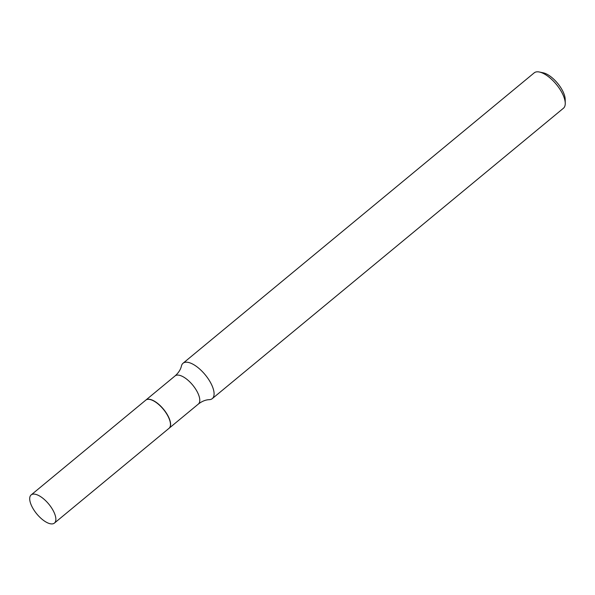 <?xml version="1.0" encoding="UTF-8"?>
<svg xmlns="http://www.w3.org/2000/svg" width="595" height="595" viewBox="0 0 595 595"><rect width="100%" height="100%" fill="white"/><g stroke="black" fill="none" stroke-linecap="round" stroke-linejoin="round"><path stroke-width="0.89" d="M32.39 507.431A18.267 7.75 50.4 0 1 31.141 494.928A18.267 7.75 50.4 0 1 53.171 510.584A18.267 7.75 50.4 0 1 54.42 523.087A18.267 7.75 50.4 0 1 32.39 507.431M31.141 494.928L145.753 400.152A18.267 7.75 50.4 0 1 167.783 415.808A18.267 7.75 50.4 0 1 169.032 428.303L54.42 523.087M145.82 400.1A18.267 7.75 50.4 0 1 145.879 400.048A18.267 7.75 50.4 0 1 149.568 399.29A18.267 7.75 50.4 0 1 165.908 412.402A18.267 7.75 50.4 0 1 169.166 428.199A18.267 7.75 50.4 0 1 169.099 428.251M183.037 363.248L534.191 72.865A22.945 9.736 50.4 0 1 538.825 71.913A22.945 9.736 50.4 0 1 539.412 72.025L543.22 72.813A19.509 8.271 50.4 0 1 557.597 83.293A19.509 8.271 50.4 0 1 565.191 99.372L565.25 103.27A22.945 9.736 50.4 0 1 563.443 108.238L212.281 398.62A22.945 9.736 50.4 0 1 209.276 399.669C205.625 399.795 201.98 401.261 198.351 404.065A18.267 7.75 50.4 0 0 195.093 388.267A18.267 7.75 50.4 0 0 178.753 375.155A18.267 7.75 50.4 0 0 175.064 375.914C178.5 372.872 180.627 369.569 181.438 366.007A22.945 9.736 50.4 0 1 183.037 363.248A22.945 9.736 50.4 0 1 187.663 362.296A22.945 9.736 50.4 0 1 208.191 378.77A22.945 9.736 50.4 0 1 212.281 398.62M539.412 72.025A22.945 9.736 50.4 0 1 556.318 84.349A22.945 9.736 50.4 0 1 565.25 103.27M169.166 428.199L198.351 404.065M145.879 400.048L175.064 375.914"/></g></svg>
